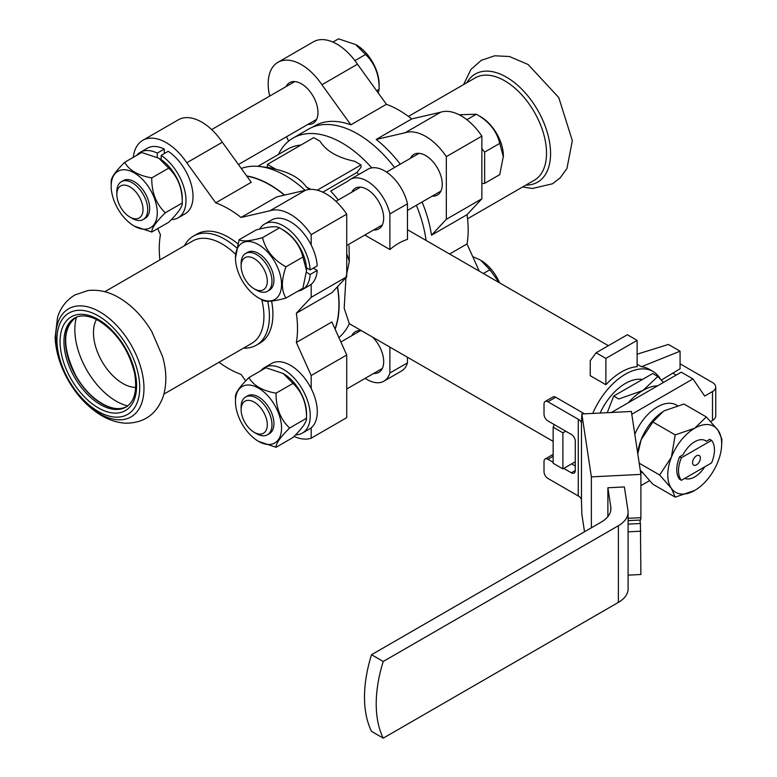 <?xml version="1.0" encoding="UTF-8"?>
<svg xmlns="http://www.w3.org/2000/svg" width="777" height="777" viewBox="0 0 777 777"><rect width="100%" height="100%" fill="white"/><g stroke="black" fill="none" stroke-linecap="round" stroke-linejoin="round"><path stroke-width="1.17" d="M127.71 405.895A58.411 33.722 60 0 1 116.123 401.126A58.411 33.722 60 0 1 76.486 317.171M96.494 319.483A41.424 23.922 -120 0 0 122.766 383.43A41.424 23.922 -120 0 0 135.713 387.422M637.121 354.195L668.395 344.444L680.079 351.194L641.423 366.744A55.235 31.886 -60 0 1 649.116 369.201L653.02 371.464A55.235 31.886 120 0 0 625.398 374.193A55.235 31.886 120 0 0 592.744 413.422M575.262 463.665L574.883 461.994M554.273 424.601L553.146 427.185L553.146 463.267L562.907 468.9L575.262 461.771M637.121 340.375L627.36 334.732L596.105 352.777L590.248 360.664L590.248 375.709L605.875 384.722A55.235 31.886 -60 0 1 637.121 366.686L637.121 340.375L605.875 358.411L605.875 384.722M680.079 351.194L680.079 368.784L661.285 380.089M565.714 431.206L562.907 432.828L562.907 468.9M275.971 169.308A93.599 54.04 60 0 0 267.434 167.405L267.434 164.384L275.971 169.308C290.171 172.727 300.233 178.535 306.148 186.733L310.722 189.374M306.148 186.733A93.599 54.04 60 0 1 309.256 189.462M322.776 192.181L356.886 172.484A2954.475 1705.777 -60 0 1 360.994 167.288L360.994 164.928L354.662 161.276C337.733 157.741 326.204 151.088 320.066 141.297L313.733 137.646L267.434 164.384M317.269 190.18L360.994 164.928M364.811 235.052L389.889 249.524A55.235 31.886 120 0 1 407.469 239.374L407.469 203.778L389.889 213.928A33.634 19.425 -120 0 0 350.262 179.419A33.634 19.425 -120 0 0 348.135 181.002L330.691 191.074A91.142 52.622 60 0 1 338.277 199.98M407.469 203.778A33.634 19.425 -120 0 0 367.832 169.269L350.262 179.419M389.889 249.524L389.889 213.928M373.659 229.943A23.475 13.549 -120 0 0 378.817 228.875A23.475 13.549 -120 0 0 378.817 201.767A23.475 13.549 -120 0 0 355.342 188.219A23.475 13.549 -120 0 0 351.835 192.152M365.19 378.341A33.634 19.425 -120 0 0 383.896 381.186L401.476 371.037A33.634 19.425 -120 0 0 407.469 362.859L389.889 373.009L389.889 347.105M407.469 362.859L407.469 357.245M383.896 381.186A33.634 19.425 -120 0 0 389.889 373.009M373.659 373.446A23.475 13.549 -120 0 0 378.817 372.387A23.475 13.549 -120 0 0 372.494 337.053M361.664 330.808A23.475 13.549 -120 0 0 355.342 331.721A23.475 13.549 -120 0 0 351.835 335.654M642.414 379.477A43.91 25.35 120 0 0 625.398 383.44A43.91 25.35 120 0 0 600.135 413.043M660.508 379.263A55.235 31.886 120 0 0 653.02 371.464M278.409 154.506A98.038 56.604 60 0 1 293.026 138.092L308.644 129.079A98.038 56.604 60 0 1 357.663 133.935A98.038 56.604 60 0 1 394.551 167.492M416.365 205.283A98.038 56.604 60 0 1 426.068 240.433M246.833 176.165A97.766 56.449 60 0 1 269.784 184.897A97.766 56.449 60 0 1 284.401 195.134M337.354 286.849A97.766 56.449 60 0 1 334.994 328.875M246.63 175.893A98.038 56.604 60 0 1 269.784 184.664A98.038 56.604 60 0 1 284.615 195.085M337.509 286.694A98.038 56.604 60 0 1 335.13 329.186M356.886 172.484A91.142 52.622 60 0 1 358.789 174.495M257.915 166.336L287.684 149.145A91.142 52.622 60 0 1 300.932 145.037M553.146 427.185L562.907 432.828M596.105 352.777L605.875 358.411M637.121 364.258L641.423 366.744M346.018 277.224L349.3 261.528L349.067 245.736M553.146 441.355L349.3 323.669L344.192 308.236L345.95 277.642M241.278 168.483A98.038 56.604 60 0 1 259.586 166.501A98.038 56.604 60 0 1 285.412 175.651A98.038 56.604 60 0 1 305.128 190.346M346.727 253.758A98.038 56.604 60 0 1 349.3 261.528M349.3 323.65A98.038 56.604 60 0 1 338.879 337.519M293.026 138.092A98.038 56.604 60 0 1 342.045 142.949A98.038 56.604 60 0 1 371.794 167.871M676.175 375.097L672.659 373.067M680.079 363.821L712.499 382.537A11.043 6.381 180 0 1 715.734 387.053A11.043 6.381 180 0 1 712.499 391.559L704.69 396.066L692.967 378.933L681.254 372.164L611.431 412.48M704.69 466.87A21.542 12.442 -60 0 1 684.76 478.379M681.4 480.312L711.567 462.898A25.408 14.666 120 0 0 711.567 440.355L681.4 457.77A25.408 14.666 120 0 0 681.4 480.312L679.652 479.302A25.408 14.666 -60 0 1 679.652 456.75L683.041 454.798A21.542 12.442 -60 0 1 705.497 440.666A21.542 12.442 -60 0 1 706.419 441.297L704.496 440.18M639.199 463.199L659.654 475L671.386 457.235A38.112 22.009 -60 0 1 694.725 428.205L675.213 434.897L671.386 457.235A38.112 22.009 120 0 0 671.386 488.354A38.112 22.009 120 0 0 694.725 490.442A38.112 22.009 120 0 0 696.231 489.52A38.112 22.009 120 0 0 718.065 461.402A38.112 22.009 120 0 0 721.639 445.522A38.112 22.009 120 0 0 718.065 430.283A38.112 22.009 120 0 0 694.725 428.205L706.332 416.938L683.974 404.03L664.461 410.722A38.112 22.009 -60 0 0 662.956 411.645L664.461 410.722M706.419 441.297L709.809 439.335L711.567 440.355M710.693 421.464L712.499 420.425A11.043 6.381 -0 0 0 715.734 415.909L715.734 387.053M631.788 414.258L692.967 378.933M640.899 485.664L649.455 480.72M677.359 405.604L676.349 405.021A37.84 21.843 120 0 0 634.828 434.304M545.163 401.495L552.971 396.979A5.526 3.186 60 0 1 555.73 397.251L547.921 401.767A5.526 3.186 -120 0 0 545.163 401.495A5.526 3.186 -120 0 0 544.017 404.021L544.017 414.17A5.526 3.186 -120 0 0 547.921 420.93L571.357 434.46A5.526 3.186 60 0 1 575.262 441.229L575.262 470.541A5.526 3.186 60 0 1 574.116 473.067A5.526 3.186 60 0 1 571.357 472.795L575.262 470.541M553.146 456.254L547.921 459.265A5.526 3.186 -120 0 0 545.163 458.993L552.971 454.487A5.526 3.186 60 0 1 553.146 454.39M545.163 458.993A5.526 3.186 -120 0 0 544.017 461.519L544.017 471.668A5.526 3.186 -120 0 0 547.921 478.438L578.273 495.959A11.043 6.381 180 0 1 581.468 499.912L581.837 514.092L584.518 531.74M547.921 459.265L553.146 462.286M563.762 468.414L571.357 472.795M575.262 466.035L571.571 463.898M628.088 524.135L640.413 523.513L639.889 520.046M628.088 518.317L640.899 517.667L640.695 520.007L628.088 520.648M640.413 523.513L640.899 574.494L628.088 575.145M640.899 474.378L631.361 411.47L581.837 413.976L591.375 476.874L640.899 474.378L640.899 517.667M383.236 738.15L371.523 731.38A115.996 66.968 -60 0 1 371.523 654.72L383.236 661.48A115.996 66.968 120 0 0 383.236 738.15L618.385 602.389A33.139 19.134 0 0 0 628.088 588.859L628.088 512.189A33.139 19.134 0 0 0 627.962 510.528L624.387 486.936L607.886 487.771L610.78 506.915A33.139 19.134 180 0 1 610.907 508.585A33.139 19.134 180 0 1 601.204 522.115L371.523 654.72M584.459 413.84L555.73 397.251M547.921 401.767L578.273 419.289A11.043 6.381 180 0 1 581.468 423.242L581.837 413.976M591.375 527.787L591.375 476.874M607.886 516.569L607.886 487.771M383.236 661.48L618.385 525.718A33.139 19.134 0 0 0 628.088 512.189M637.8 453.923L641.122 439.763A38.112 22.009 120 0 0 637.723 453.409M675.213 434.897L652.855 421.989L641.122 439.763A38.112 22.009 -60 0 1 662.956 411.645M659.654 475L671.386 488.354L675.213 497.134L652.855 484.226L641.122 470.881M652.855 421.989L662.995 411.616M675.213 497.134L694.725 490.442M721.639 445.522L721.891 439.073L718.065 430.283L706.332 416.938M696.483 464.84A5.526 3.186 120 0 0 700.096 459.974A5.526 3.186 120 0 0 699.251 455.555A5.526 3.186 120 0 0 693.725 458.741A5.526 3.186 120 0 0 693.725 465.122A5.526 3.186 120 0 0 696.483 464.84M679.652 456.75L681.4 457.77M657.585 385.829A47.776 27.583 120 0 0 642.977 390.433L657.828 376.476L663.471 382.43M628.37 402.7A47.776 27.583 -60 0 1 642.977 390.433L618.813 398.999L613.704 396.056L652.719 373.533L657.828 376.476M607.255 412.684L613.704 396.056M479.079 115.89A32.032 18.493 60 0 1 503.389 156.012A32.032 18.493 60 0 1 503.379 156.449M479.234 271.124L467.026 243.939A97.766 56.449 -120 0 0 467.026 214.695L481.866 198.786L481.866 136.13L446.328 156.643A46.95 27.108 -120 0 0 405.118 132.75L376.194 139.442L411.732 118.92A97.766 56.449 -120 0 0 386.402 104.293L350.854 124.815L321.931 84.732A46.95 27.108 -120 0 0 277.913 62.315A46.95 27.108 -120 0 0 269.687 96.076M481.866 183.605L484.644 183.353L484.644 152.107L481.866 148.66M503.389 156.012L499.766 174.621L484.644 183.353M503.389 156.905L499.766 143.376L484.644 152.107M499.766 143.376C496.736 131.012 488.927 121.29 476.33 114.229L466.86 119.697M476.33 114.229L459.149 114.753M282.002 229.39A32.585 18.813 60 0 1 306.459 267.803A32.585 18.813 60 0 1 306.536 270.105A32.585 18.813 60 0 1 306.536 270.338M241.123 266.161L241.123 263.452A21.814 12.597 60 0 1 245.639 253.467L247.591 252.34A21.814 12.597 60 0 1 258.498 253.419A21.814 12.597 60 0 1 272.756 272.649A21.814 12.597 60 0 1 269.405 290.132L267.453 291.258A21.814 12.597 60 0 1 256.546 290.18L254.205 288.821A18.502 10.684 -120 0 0 267.288 281.264A18.502 10.684 -120 0 0 254.205 258.605A18.502 10.684 -120 0 0 241.123 266.161A18.502 10.684 -120 0 0 254.205 288.821L256.546 290.18M258.498 244.629A32.585 18.813 60 0 1 281.546 284.537A32.585 18.813 60 0 1 258.498 297.844A32.585 18.813 60 0 1 235.46 257.935A32.585 18.813 60 0 1 258.498 244.629M262.519 300.165C265.54 302.195 273.349 301.495 285.946 298.067C281.225 290.462 281.225 280.05 285.946 266.822C273.475 259.916 265.666 250.194 262.519 237.675C250.039 241.093 242.23 241.793 239.083 239.763L235.46 257.935M239.083 239.763L256.051 229.973C268.521 226.544 276.33 225.854 279.477 227.875C291.958 234.79 299.767 244.502 302.913 257.032L306.536 270.561L302.913 288.277L285.946 298.067M262.519 237.675L279.477 227.875M285.946 266.822L302.913 257.032M297.941 291.142A37.84 21.843 -120 0 0 302.418 289.568L309.44 285.509A37.84 21.843 -120 0 0 311.188 284.295A37.84 21.843 -120 0 0 317.21 270.406L313.306 268.152M306.459 267.803L310.178 269.949L317.21 265.899A37.84 21.843 -120 0 0 311.188 245.046A37.84 21.843 -120 0 0 271.61 219.978L264.578 224.038A37.84 21.843 -120 0 0 259.644 229.04M302.418 289.568A37.84 21.843 -120 0 0 310.178 274.466L306.488 272.329M310.178 269.949A37.84 21.843 -120 0 0 292.822 233.236A37.84 21.843 -120 0 0 264.578 224.038M310.178 274.466L317.21 270.406M171.338 219.59A37.84 21.843 -120 0 0 178.137 217.822A37.84 21.843 -120 0 0 184.295 188.753A37.84 21.843 -120 0 0 161.169 155.371L161.169 159.664A32.585 18.813 60 0 1 182.265 198.358L182.265 202.991C182.517 206.633 178.001 213.044 168.735 222.241L151.768 232.032C151.515 228.399 156.022 221.979 165.297 212.791C156.099 203.982 151.583 192.366 151.768 177.914C138.092 175.476 129.069 170.27 124.709 162.296C115.511 171.387 110.994 177.807 111.179 181.546L111.179 186.179A32.585 18.813 60 0 1 134.217 172.873A32.585 18.813 60 0 1 157.265 212.791A32.585 18.813 60 0 1 134.217 226.088A32.585 18.813 60 0 1 111.179 186.179M157.265 157.372L157.265 153.118A37.84 21.843 -120 0 0 140.297 152.282A37.84 21.843 -120 0 0 136.694 155.371M161.169 155.371L168.201 151.311A37.84 21.843 -120 0 1 191.327 184.693A37.84 21.843 -120 0 1 185.169 213.762L178.137 217.822M164.297 153.564L164.297 149.058A37.84 21.843 -120 0 0 147.329 148.222L140.297 152.282M157.265 153.118L164.297 149.058M159.032 158.333A32.585 18.813 60 0 1 159.217 158.44A32.585 18.813 60 0 1 161.169 159.664M133.294 157.333A46.95 27.108 60 0 1 142.774 140.336A46.95 27.108 60 0 1 186.801 162.752L215.724 202.836A97.766 56.449 60 0 1 228.389 208.799A97.766 56.449 60 0 1 241.055 217.463L269.978 210.771A46.95 27.108 60 0 1 311.188 234.664L311.188 245.046M159.897 259.916A97.766 56.449 60 0 1 160.431 234.761L157.673 228.623M245.726 380.885L241.055 374.407A97.766 56.449 60 0 1 218.997 362.286M295.619 434.848A37.84 21.843 -120 0 0 302.418 433.071L309.44 429.021A37.84 21.843 -120 0 0 311.188 427.806L311.188 438.179A46.95 27.108 60 0 1 294.085 436.421M311.188 284.295L311.188 297.329L296.348 313.228A97.766 56.449 60 0 1 296.348 342.482L311.188 375.524L311.188 388.549A37.84 21.843 -120 0 0 271.61 363.481L264.578 367.54A37.84 21.843 -120 0 0 260.975 370.629M237.781 243.784A62.966 36.354 -120 0 0 228.389 237.208A62.966 36.354 -120 0 0 196.902 234.091L193.386 236.121A62.966 36.354 60 0 1 224.874 239.238A62.966 36.354 60 0 1 236.684 247.902M267.706 301.321A62.966 36.354 60 0 1 256.352 345.182L259.868 343.152A62.966 36.354 -120 0 0 271.591 301.107M311.188 427.806A37.84 21.843 -120 0 0 311.188 388.549M283.314 373.591A32.585 18.813 60 0 1 283.498 373.698A32.585 18.813 60 0 1 306.536 413.617L306.536 418.249C306.789 421.882 302.282 428.302 293.007 437.5L276.049 447.29C275.796 443.657 280.303 437.237 289.578 428.04C280.38 419.24 275.864 407.614 276.049 393.172C262.373 390.734 253.351 385.528 248.99 377.554L265.948 367.754L283.11 373.475L293.007 383.382C302.204 392.181 306.721 403.807 306.536 418.249L289.578 428.04M302.418 433.071A37.84 21.843 -120 0 0 302.418 389.384A37.84 21.843 -120 0 0 264.578 367.54M98.329 315.909A58.547 33.799 60 0 1 134.178 408.313A58.547 33.799 60 0 1 62.471 366.909A58.547 33.799 60 0 1 98.329 315.909M142.774 140.336L178.312 119.813A46.95 27.108 60 0 1 222.339 142.23L251.262 182.313L215.724 202.836M186.801 162.752L222.339 142.23M241.055 217.463L276.593 196.94L305.516 190.248A46.95 27.108 60 0 1 346.727 214.151L346.727 276.806L331.886 292.715L296.348 313.228M269.978 210.771L305.516 190.248M311.188 234.664L346.727 214.151M311.188 297.329L346.727 276.806M296.348 342.482L331.886 321.96L346.727 355.002L346.727 417.667L311.188 438.179M311.188 375.524L346.727 355.002M256.352 345.182A62.966 36.354 60 0 1 243.56 348.106M184.46 245.736A62.966 36.354 60 0 1 193.386 236.121M104.798 291.725L192.589 241.045A59.101 34.12 60 0 1 222.135 243.968A59.101 34.12 60 0 1 235.616 254.332M261.674 299.427A59.101 34.12 60 0 1 251.69 343.415L163.898 394.094M116.841 194.405L116.841 191.705A21.814 12.597 60 0 1 121.358 181.711L123.31 180.585A21.814 12.597 60 0 1 145.134 193.182A21.814 12.597 60 0 1 145.134 218.376L143.182 219.502A21.814 12.597 60 0 1 132.265 218.424L129.924 217.074A18.502 10.684 -120 0 0 143.007 209.518A18.502 10.684 -120 0 0 129.924 186.859A18.502 10.684 -120 0 0 116.841 194.405A18.502 10.684 -120 0 0 129.924 217.074M134.217 226.088L151.768 232.032M124.709 162.296L141.676 152.496L158.829 158.217L168.735 168.123C177.933 176.923 182.44 188.549 182.265 202.991L165.297 212.791M151.768 177.914L168.735 168.123M121.358 181.711A21.814 12.597 60 0 1 138.17 187.558A21.814 12.597 60 0 1 147.698 209.518A21.814 12.597 60 0 1 143.182 219.502M281.546 428.04A32.585 18.813 60 0 1 258.498 441.346A32.585 18.813 60 0 1 235.46 401.437A32.585 18.813 60 0 1 258.498 388.131A32.585 18.813 60 0 1 281.546 428.04M241.123 409.664L241.123 406.963A21.814 12.597 60 0 1 245.639 396.969L247.591 395.843A21.814 12.597 60 0 1 264.403 401.69A21.814 12.597 60 0 1 273.931 423.65A21.814 12.597 60 0 1 269.405 433.634L267.453 434.761A21.814 12.597 60 0 1 256.546 433.683L254.205 432.333A18.502 10.684 -120 0 0 267.288 424.776A18.502 10.684 -120 0 0 254.205 402.117A18.502 10.684 -120 0 0 241.123 409.664A18.502 10.684 -120 0 0 254.205 432.333M276.049 393.172L293.007 383.382M258.498 441.346L276.049 447.29M248.99 377.554C239.782 386.645 235.276 393.055 235.46 396.794L235.46 401.437M245.639 396.969A21.814 12.597 60 0 1 262.451 402.816A21.814 12.597 60 0 1 271.979 424.776A21.814 12.597 60 0 1 267.453 434.761M386.402 104.293L357.478 64.209L321.931 84.732M357.478 64.209A46.95 27.108 -120 0 0 313.452 41.793L277.913 62.315M286.567 136.713L288.578 141.181M467.026 243.939L449.592 254.011M467.026 214.695L431.488 235.208L446.328 219.308L446.328 156.643M481.866 198.786L446.328 219.308M481.866 136.13A46.95 27.108 -120 0 0 440.656 112.228L405.118 132.75M440.656 112.228L411.732 118.92M307.964 124.369A23.475 13.549 -120 0 0 313.121 123.3A23.475 13.549 -120 0 0 313.121 96.193A23.475 13.549 -120 0 0 289.646 82.644A23.475 13.549 -120 0 0 286.14 86.577M350.854 124.815A97.766 56.449 -120 0 0 314.646 125.932L312.461 127.195M432.245 196.115A23.475 13.549 -120 0 0 437.402 195.056A23.475 13.549 -120 0 0 437.402 167.949A23.475 13.549 -120 0 0 413.927 154.39A23.475 13.549 -120 0 0 410.421 158.333M431.488 235.208A97.766 56.449 -120 0 0 422.086 201.981M400.262 164.19A97.766 56.449 -120 0 0 376.194 139.442M525.942 185.072A62.413 36.033 -120 0 0 537.635 110.081A62.413 36.033 -120 0 0 466.841 82.712M467.56 218.784L534.285 180.254A59.101 34.12 -120 0 0 534.285 112.014A59.101 34.12 -120 0 0 475.184 77.885L408.459 116.414M499.213 282.663L489.86 269.726L480.73 260.276A32.032 18.493 60 0 1 499.621 282.896M479.953 259.829L472.727 256.633M489.86 269.726L483.333 273.494M355.672 44.571L356.458 45.017A32.032 18.493 60 0 1 367.783 55.06A32.032 18.493 60 0 1 379.108 84.256L379.108 89.345C379.361 75.087 374.854 63.461 365.578 54.477L355.672 44.571L338.519 38.85L332.915 42.084M378.244 92.978L379.108 89.345L376.641 90.763M365.578 54.477L354.924 60.625M245.639 253.467A21.814 12.597 60 0 1 256.546 254.545A21.814 12.597 60 0 1 270.804 273.776A21.814 12.597 60 0 1 267.453 291.258M712.499 420.425L712.499 391.559M628.088 531.847L640.899 531.196M578.273 495.959L578.273 419.289M581.468 499.912L581.468 423.242M610.78 510.246L610.78 506.915M618.385 602.389L618.385 525.718M98.329 319.512A54.128 31.255 60 0 1 131.478 404.943A54.128 31.255 60 0 1 65.181 366.676A54.128 31.255 60 0 1 98.329 319.512M99.835 311.878A62.413 36.033 60 0 1 138.063 410.382A62.413 36.033 60 0 1 61.616 366.249A62.413 36.033 60 0 1 99.835 311.878M125.961 407.07A51.369 29.662 60 0 1 74.592 377.408A51.369 29.662 60 0 1 74.592 318.094C80.876 314.471 88.976 315.365 98.902 320.775C116.948 332.488 128.856 350 134.596 373.3C137.412 390.549 134.538 401.806 125.961 407.07M126.67 406.633A51.369 29.662 60 0 1 76.078 376.554A51.369 29.662 60 0 1 75.33 317.696M114.598 408.372A51.651 29.827 60 0 1 76.272 376.437A51.651 29.827 60 0 1 67.784 327.282M349.048 324.194L349.631 323.863M608.381 345.687L407.469 229.691M267.434 167.395L259.586 166.501M642.657 472.95L640.491 471.697M118.998 297.698C132.08 305.507 143.036 316.851 151.855 331.721L162.548 356.517C166.657 370.765 166.9 383.993 163.287 396.183C156.954 414.005 144.464 423.018 125.816 423.222C116.521 422.678 107.585 419.599 99.009 413.995C86.82 405.963 76.632 394.871 68.454 380.749C60.383 366.627 55.934 352.302 55.109 337.781L57.527 317.443C60.557 307.634 66.356 300.136 74.913 294.949L87.888 290.559C98.533 289.355 108.906 291.734 118.998 297.698M127.447 406.216C114.336 414.831 88.86 400.068 75.573 375.194C62.228 347.523 62.393 328.205 76.078 317.239M238.422 164.52L316.627 119.367M211.665 129.574L294.804 81.575M346.727 388.995L382.323 368.444M340.88 341.987L360.499 330.652M522.649 186.975L532.43 188.481L552.486 183.78L560.217 177.816L566.938 168.522L572.328 140.656L558.77 97.552L528.137 64.51L509.382 56.507L494.658 55.789L481.235 60.363L470.959 69.415L463.548 84.606M346.727 245.493L382.323 224.941M407.469 210.421L440.909 191.113M335.946 201.33L360.499 187.15M386.548 172.115L419.085 153.331"/></g></svg>
